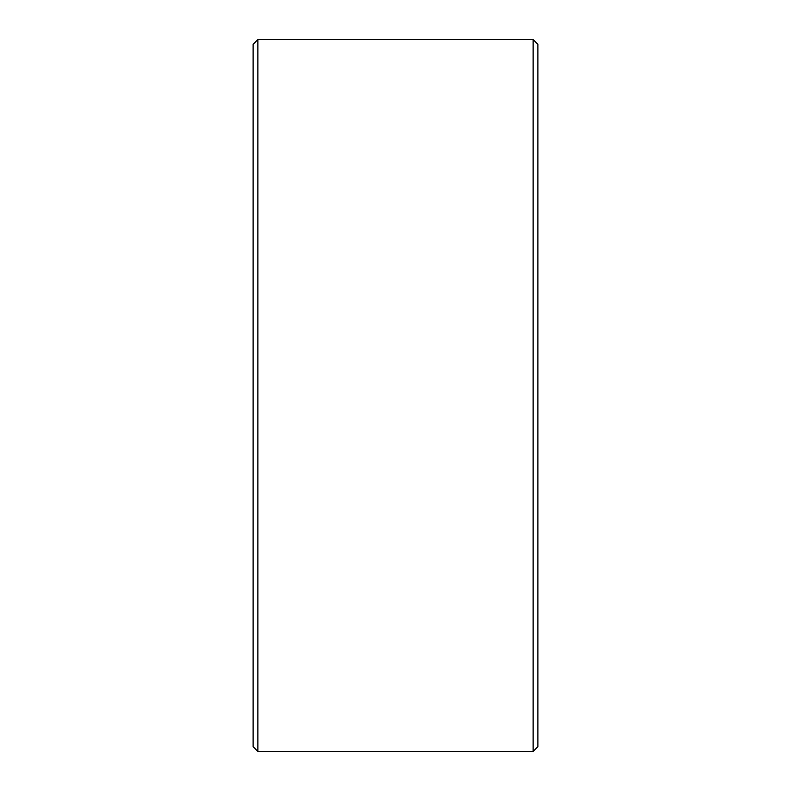 <?xml version="1.0" encoding="UTF-8"?>
<svg xmlns="http://www.w3.org/2000/svg" width="791" height="791" viewBox="0 0 791 791"><rect width="100%" height="100%" fill="white"/><g stroke="black" fill="none" stroke-linecap="round" stroke-linejoin="round"><path stroke-width="1.19" d="M537.88 44.296L537.88 746.704L533.134 751.45L533.134 39.55L537.88 44.296M257.866 751.45L253.12 746.704L253.12 44.296L257.866 39.55L257.866 751.45L533.134 751.45M257.866 39.55L533.134 39.55"/></g></svg>
